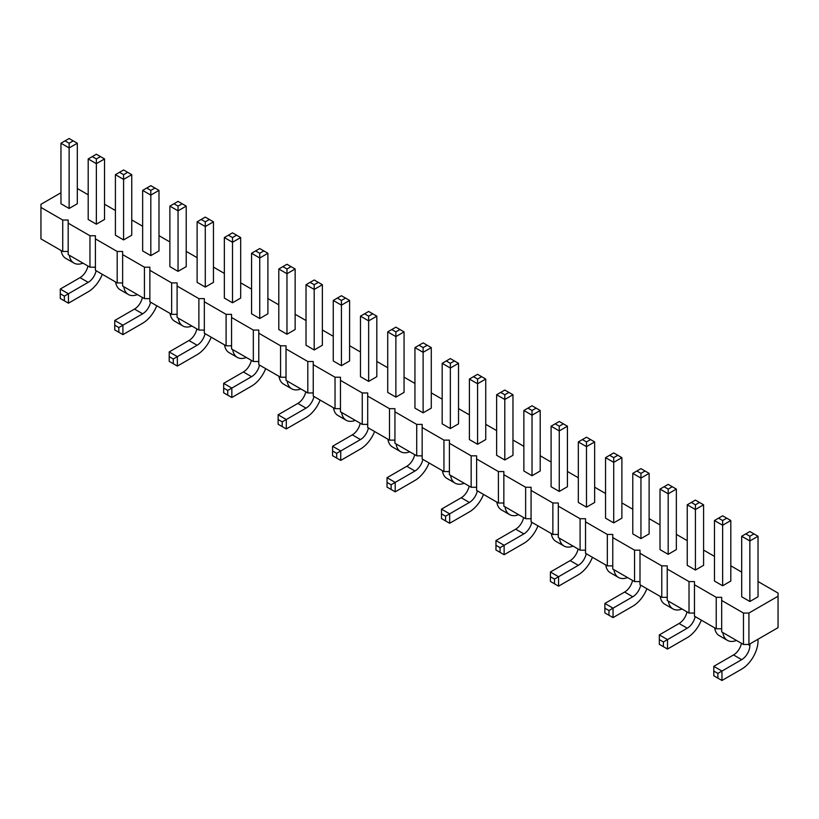 <?xml version="1.0" encoding="UTF-8"?>
<svg xmlns="http://www.w3.org/2000/svg" width="819" height="819" viewBox="0 0 819 819"><rect width="100%" height="100%" fill="white"/><g stroke="black" fill="none" stroke-linecap="round" stroke-linejoin="round"><path stroke-width="1.23" d="M60.964 192.752L40.95 204.31L40.95 238.892L62.735 251.464L62.735 220.024L68.182 220.024L68.182 223.167L89.967 235.749L95.413 235.749L95.413 238.892L117.189 251.464L122.635 251.464L122.635 254.607L144.42 267.189L149.867 267.189L149.867 270.331L171.652 282.913L177.099 282.913L177.099 286.056L198.884 298.628L204.33 298.628L204.33 301.771L226.105 314.353L231.552 314.353L231.552 317.496L253.337 330.067L258.784 330.067L258.784 333.21L280.569 345.792L286.015 345.792L286.015 348.935L307.801 361.517L313.247 361.517L313.247 364.66L335.032 377.231L340.469 377.231L340.469 380.374L362.254 392.956L367.7 392.956L367.7 396.099L389.486 408.671L394.932 408.671L394.932 411.824L416.717 424.396L422.164 424.396L422.164 427.538L443.949 440.12L449.396 440.12L449.396 443.263L471.171 455.835L476.617 455.835L476.617 458.978L498.402 471.56L503.849 471.56L503.849 474.703L525.634 487.274L531.081 487.274L531.081 490.427L552.866 502.999L558.312 502.999L558.312 506.142L580.087 518.724L585.534 518.724L585.534 521.867L607.319 534.438L612.766 534.438L612.766 537.581L634.551 550.163L639.997 550.163L639.997 553.306L661.783 565.878L667.229 565.878L667.229 569.031L689.014 581.603L694.461 581.603L694.461 584.746L716.236 597.327L721.682 597.327L721.682 600.47L743.468 613.042L748.914 613.042L778.05 596.222L778.05 593.079L758.036 581.521M95.413 267.189L89.967 267.189L68.182 254.607L68.182 223.167M721.682 600.47L721.682 631.91L743.468 644.481L748.914 644.481L778.05 627.661L778.05 596.222M694.461 584.746L694.461 616.185L716.236 628.767L721.682 628.767M667.229 569.031L667.229 600.47L689.014 613.042L694.461 613.042M639.997 553.306L639.997 584.746L661.783 597.327L667.229 597.327M612.766 537.581L612.766 569.031L634.551 581.603L639.997 581.603M585.534 521.867L585.534 553.306L607.319 565.878L612.766 565.878M558.312 506.142L558.312 537.581L580.087 550.163L585.534 550.163M531.081 490.427L531.081 521.867L552.866 534.438L558.312 534.438M503.849 474.703L503.849 506.142L525.634 518.724L531.081 518.724M476.617 458.978L476.617 490.427L498.402 502.999L503.849 502.999M449.396 443.263L449.396 474.703L471.171 487.274L476.617 487.274M422.164 427.538L422.164 458.978L443.949 471.56L449.396 471.56M394.932 411.824L394.932 443.263L416.717 455.835L422.164 455.835M367.7 396.099L367.7 427.538L389.486 440.12L394.932 440.12M340.469 380.374L340.469 411.824L362.254 424.396L367.7 424.396M313.247 364.66L313.247 396.099L335.032 408.671L340.469 408.671M286.015 348.935L286.015 380.374L307.801 392.956L313.247 392.956M258.784 333.21L258.784 364.66L280.569 377.231L286.015 377.231M231.552 317.496L231.552 348.935L253.337 361.517L258.784 361.517M204.33 301.771L204.33 333.22L226.105 345.792L231.552 345.792M177.099 286.056L177.099 317.496L198.884 330.067L204.33 330.067M149.867 270.331L149.867 301.771L171.652 314.353L177.099 314.353M122.635 254.607L122.635 286.056L144.42 298.628L149.867 298.628M95.413 238.892L95.413 270.331L117.189 282.913L122.635 282.913M62.735 251.464L68.182 251.464M89.967 267.189L89.967 235.749M741.697 572.092L730.804 565.806M714.465 556.367L703.582 550.081M687.243 540.653L676.351 534.367M660.012 524.928L649.119 518.642M632.78 509.213L621.887 502.917M605.548 493.488L594.655 487.203M578.327 477.764L567.434 471.478M551.095 462.049L540.202 455.763M523.863 446.324L512.97 440.038M496.631 430.61L485.739 424.314M469.4 414.885L458.517 408.599M442.178 399.16L431.285 392.874M414.946 383.446L404.054 377.149M387.715 367.721L376.822 361.435M360.483 352.006L349.6 345.71M333.261 336.281L322.369 329.996M306.03 320.557L295.137 314.271M278.798 304.842L267.905 298.546M251.566 289.117L240.673 282.831M224.345 273.403L213.452 267.107M197.113 257.678L186.22 251.392M169.881 241.953L158.988 235.667M142.649 226.239L131.757 219.942M115.418 210.514L104.535 204.228M88.196 194.789L77.303 188.503M40.95 207.453L62.735 220.024M104.535 219.472L96.366 224.191L96.366 163.667L104.535 158.947L104.535 219.472M88.196 158.947L92.281 156.593L96.366 158.947L96.366 163.667L88.196 158.947L88.196 219.472L96.366 224.191M123.587 239.916L131.757 235.196L131.757 174.672L123.587 179.392L123.587 239.916L115.418 235.196L115.418 174.672L123.587 169.953L127.672 172.307L123.587 174.672L119.502 172.307M178.051 271.355L186.22 266.636L186.22 206.112L178.051 210.831L178.051 271.355L169.881 266.636L169.881 206.112L178.051 201.392L182.135 203.757L178.051 206.112L173.966 203.757M158.988 250.921L150.819 255.63L150.819 195.106L158.988 190.387L158.988 250.921M142.649 190.387L146.734 188.032L150.819 190.387L150.819 195.106L142.649 190.387L142.649 250.921L150.819 255.63M267.905 313.8L259.736 318.519L259.736 257.995L267.905 253.276L267.905 313.8M251.566 253.276L255.651 250.911L259.736 253.276L259.736 257.995L251.566 253.276L251.566 313.8L259.736 318.519M240.673 237.551L236.589 235.196L232.504 237.551L232.504 242.27L224.345 237.551L224.345 298.075L232.504 302.795L240.673 298.075L240.673 237.551L232.504 242.27L232.504 302.795M213.452 282.36L205.282 287.07L205.282 226.546L213.452 221.836L213.452 282.36M197.113 221.836L201.198 219.472L205.282 221.836L205.282 226.546L197.113 221.836L197.113 282.36L205.282 287.07M322.369 345.239L314.199 349.959L314.199 289.435L322.369 284.715L322.369 345.239M306.03 284.715L310.114 282.36L314.199 284.715L314.199 289.435L306.03 284.715L306.03 345.239L314.199 349.959M295.137 268.99L291.052 266.636L286.967 268.99L286.967 273.71L278.798 268.99L278.798 329.525L286.967 334.234L295.137 329.525L295.137 268.99L286.967 273.71L286.967 334.234M376.822 376.679L368.652 381.398L368.652 320.874L376.822 316.154L376.822 376.679M360.483 316.154L364.568 313.8L368.652 316.154L368.652 320.874L360.483 316.154L360.483 376.679L368.652 381.398M341.431 365.683L349.6 360.964L349.6 300.44L341.431 305.149L341.431 365.683L333.261 360.964L333.261 300.44L341.431 295.72L345.516 298.075L341.431 300.44L337.346 298.075M632.78 473.362L636.865 471.007L640.949 473.362L640.949 478.081L632.78 473.362L632.78 533.886L640.949 538.605L640.949 478.081L649.119 473.362L649.119 533.886L640.949 538.605M621.887 457.647L617.802 455.282L613.718 457.647L613.718 462.356L605.548 457.647L605.548 518.171L613.718 522.891L621.887 518.171L621.887 457.647L613.718 462.356L613.718 522.891M594.655 502.446L586.496 507.166L586.496 446.642L594.655 441.922L594.655 502.446M578.327 441.922L582.411 439.568L586.496 441.922L586.496 446.642L578.327 441.922L578.327 502.446L586.496 507.166M504.801 460.002L512.97 455.282L512.97 394.758L504.801 399.477L504.801 460.002L496.631 455.282L496.631 394.758L504.801 390.049L508.886 392.403L504.801 394.758L500.716 392.403M540.202 471.007L532.033 475.726L532.033 415.202L540.202 410.483L540.202 471.007M523.863 410.483L527.948 408.128L532.033 410.483L532.033 415.202L523.863 410.483L523.863 471.007L532.033 475.726M567.434 426.197L563.349 423.843L559.264 426.197L559.264 430.917L551.095 426.197L551.095 486.732L559.264 491.441L567.434 486.732L567.434 426.197L559.264 430.917L559.264 491.441M431.285 408.128L423.116 412.837L423.116 352.313L431.285 347.594L431.285 408.128M414.946 347.594L419.031 345.239L423.116 347.594L423.116 352.313L414.946 347.594L414.946 408.128L423.116 412.837M458.517 363.319L454.432 360.964L450.348 363.319L450.348 368.038L442.178 363.319L442.178 423.843L450.348 428.562L458.517 423.843L458.517 363.319L450.348 368.038L450.348 428.562M485.739 439.568L477.569 444.287L477.569 383.753L485.739 379.043L485.739 439.568M469.4 379.043L473.484 376.679L477.569 379.043L477.569 383.753L469.4 379.043L469.4 439.568L477.569 444.287M404.054 331.879L399.969 329.525L395.884 331.879L395.884 336.599L387.715 331.879L387.715 392.403L395.884 397.123L404.054 392.403L404.054 331.879L395.884 336.599L395.884 397.123M77.303 143.233L73.219 140.868L69.134 143.233L69.134 147.942L60.964 143.233L60.964 203.757L69.134 208.466L77.303 203.757L77.303 143.233L69.134 147.942L69.134 208.466M703.582 565.335L695.413 570.044L695.413 509.52L703.582 504.811L703.582 565.335M687.243 504.811L691.328 502.446L695.413 504.811L695.413 509.52L687.243 504.811L687.243 565.335L695.413 570.044M668.181 554.33L676.351 549.61L676.351 489.086L668.181 493.806L668.181 554.33L660.012 549.61L660.012 489.086L668.181 484.367L672.266 486.732L668.181 489.086L664.096 486.732M758.036 596.775L749.866 601.494L749.866 540.96L758.036 536.25L758.036 596.775M741.697 536.25L745.781 533.886L749.866 536.25L749.866 540.96L741.697 536.25L741.697 596.775L749.866 601.494M730.804 520.526L726.719 518.171L722.634 520.526L722.634 525.245L714.465 520.526L714.465 581.05L722.634 585.769L730.804 581.05L730.804 520.526L722.634 525.245L722.634 585.769M748.914 644.481L748.914 613.042M743.468 644.481L743.468 613.042M716.236 628.767L716.236 597.327M689.014 613.042L689.014 581.603M661.783 597.327L661.783 565.878M634.551 581.603L634.551 550.163M607.319 565.878L607.319 534.438M580.087 550.163L580.087 518.724M552.866 534.438L552.866 502.999M525.634 518.724L525.634 487.274M498.402 502.999L498.402 471.56M471.171 487.274L471.171 455.835M443.949 471.56L443.949 440.12M416.717 455.835L416.717 424.396M389.486 440.12L389.486 408.671M362.254 424.396L362.254 392.956M335.032 408.671L335.032 377.231M307.801 392.956L307.801 361.517M280.569 377.231L280.569 345.792M253.337 361.517L253.337 330.067M226.105 345.792L226.105 314.353M198.884 330.067L198.884 298.628M171.652 314.353L171.652 282.913M144.42 298.628L144.42 267.189M117.189 282.913L117.189 251.464M102.293 274.304A23.106 13.339 -60 0 1 88.196 291.789L68.448 303.194L60.278 298.474L60.278 289.046L80.027 277.641A11.548 6.675 120 0 0 87.93 266.011M68.448 303.194L68.448 293.755L88.196 282.36A11.548 6.675 120 0 0 96.099 270.731M123.782 286.711A23.106 13.339 120 0 0 128.378 294.512A23.106 13.339 120 0 0 137.418 294.584M115.612 282.002A23.106 13.339 120 0 0 120.209 289.793L128.378 294.512M178.245 318.161A23.106 13.339 120 0 0 182.832 325.952A23.106 13.339 120 0 0 191.881 326.034M170.076 313.442A23.106 13.339 120 0 0 174.662 321.232L182.832 325.952M156.757 305.753A23.106 13.339 -60 0 1 142.649 323.229L122.911 334.633L114.742 329.914L114.742 320.485L134.48 309.08A11.548 6.675 120 0 0 142.393 297.461M122.911 334.633L122.911 325.194L142.649 313.8A11.548 6.675 120 0 0 150.563 302.17M265.673 368.632A23.106 13.339 -60 0 1 251.566 386.118L231.828 397.512L223.659 392.803L223.659 383.364L243.397 371.969A11.548 6.675 120 0 0 251.31 360.34M231.828 397.512L231.828 388.083L251.566 376.689A11.548 6.675 120 0 0 259.48 365.059M232.698 349.6A23.106 13.339 120 0 0 237.295 357.391A23.106 13.339 120 0 0 246.335 357.473M224.529 344.881A23.106 13.339 120 0 0 229.125 352.672L237.295 357.391M211.21 337.193A23.106 13.339 -60 0 1 197.113 354.678L177.365 366.073L169.205 361.353L169.205 351.924L188.943 340.53A11.548 6.675 120 0 0 196.847 328.9M177.365 366.073L177.365 356.644L197.113 345.239A11.548 6.675 120 0 0 205.016 333.609M320.127 400.071A23.106 13.339 -60 0 1 306.03 417.557L286.292 428.951L278.122 424.242L278.122 414.803L297.86 403.409A11.548 6.675 120 0 0 305.763 391.779M286.292 428.951L286.292 419.523L306.03 408.128A11.548 6.675 120 0 0 313.933 396.498M287.162 381.04A23.106 13.339 120 0 0 291.748 388.83A23.106 13.339 120 0 0 300.798 388.912M278.992 376.32A23.106 13.339 120 0 0 283.589 384.121L291.748 388.83M374.59 431.521A23.106 13.339 -60 0 1 360.483 448.996L340.745 460.401L332.575 455.681L332.575 446.253L352.313 434.848A11.548 6.675 120 0 0 360.227 423.218M340.745 460.401L340.745 450.962L360.483 439.568A11.548 6.675 120 0 0 368.396 427.938M341.615 412.479A23.106 13.339 120 0 0 346.212 420.27A23.106 13.339 120 0 0 355.251 420.352M333.456 407.77A23.106 13.339 120 0 0 338.042 415.561L346.212 420.27M646.887 588.728A23.106 13.339 -60 0 1 632.78 606.203L613.042 617.608L604.872 612.888L604.872 603.46L624.61 592.055A11.548 6.675 120 0 0 632.524 580.425M613.042 617.608L613.042 608.169L632.78 596.775A11.548 6.675 120 0 0 640.683 585.145M613.912 569.686A23.106 13.339 120 0 0 618.509 577.477A23.106 13.339 120 0 0 627.549 577.559M605.743 564.977A23.106 13.339 120 0 0 610.339 572.768L618.509 577.477M592.424 557.278A23.106 13.339 -60 0 1 578.327 574.764L558.578 586.158L550.409 581.449L550.409 572.01L570.157 560.616A11.548 6.675 120 0 0 578.06 548.986M558.578 586.158L558.578 576.73L578.327 565.335A11.548 6.675 120 0 0 586.23 553.705M504.995 506.807A23.106 13.339 120 0 0 509.592 514.598A23.106 13.339 120 0 0 518.632 514.68M496.826 502.088A23.106 13.339 120 0 0 501.423 509.879L509.592 514.598M537.97 525.839A23.106 13.339 -60 0 1 523.863 543.325L504.125 554.719L495.956 550.01L495.956 540.571L515.694 529.176A11.548 6.675 120 0 0 523.597 517.547M504.125 554.719L504.125 545.29L523.863 533.896A11.548 6.675 120 0 0 531.766 522.266M559.459 538.247A23.106 13.339 120 0 0 564.045 546.038A23.106 13.339 120 0 0 573.095 546.119M551.289 533.527A23.106 13.339 120 0 0 555.876 541.328L564.045 546.038M429.054 462.96A23.106 13.339 -60 0 1 414.946 480.446L395.208 491.84L387.039 487.121L387.039 477.692L406.777 466.287A11.548 6.675 120 0 0 414.68 454.668M395.208 491.84L395.208 482.401L414.946 471.007A11.548 6.675 120 0 0 422.85 459.377M450.542 475.368A23.106 13.339 120 0 0 455.129 483.159A23.106 13.339 120 0 0 464.178 483.241M442.373 470.649A23.106 13.339 120 0 0 446.959 478.439L455.129 483.159M483.507 494.4A23.106 13.339 -60 0 1 469.4 511.885L449.662 523.28L441.492 518.56L441.492 509.131L461.24 497.737A11.548 6.675 120 0 0 469.144 486.107M449.662 523.28L449.662 513.851L469.4 502.446A11.548 6.675 120 0 0 477.313 490.827M387.909 439.209A23.106 13.339 120 0 0 392.506 447L400.675 451.719A23.106 13.339 120 0 0 409.715 451.791M396.079 443.918A23.106 13.339 120 0 0 400.675 451.719M61.159 250.553A23.106 13.339 120 0 0 65.745 258.354L73.915 263.063A23.106 13.339 120 0 0 82.965 263.145M69.328 255.272A23.106 13.339 120 0 0 73.915 263.063M701.34 620.167A23.106 13.339 -60 0 1 687.243 637.653L667.495 649.047L667.495 639.608L687.243 628.214A11.548 6.675 120 0 0 695.147 616.584M667.495 649.047L659.326 644.328L659.326 634.899L679.074 623.494A11.548 6.675 120 0 0 686.977 611.875M668.376 601.126A23.106 13.339 120 0 0 672.962 608.926A23.106 13.339 120 0 0 682.012 608.998M660.206 596.416A23.106 13.339 120 0 0 664.793 604.207L672.962 608.926M758.036 639.219L758.036 640.796A23.106 13.339 -60 0 1 741.697 669.092L721.959 680.487L721.959 671.058L741.697 659.653A11.548 6.675 120 0 0 749.866 645.505L749.866 643.939M721.959 680.487L713.789 675.767L713.789 666.338L733.527 654.944A11.548 6.675 120 0 0 741.441 643.314M722.829 632.575A23.106 13.339 120 0 0 727.426 640.366A23.106 13.339 120 0 0 736.465 640.448M714.659 627.856A23.106 13.339 120 0 0 719.256 635.646L727.426 640.366M123.587 174.672L123.587 179.392L115.418 174.672M178.051 206.112L178.051 210.831L169.881 206.112M341.431 300.44L341.431 305.149L333.261 300.44M504.801 394.758L504.801 399.477L496.631 394.758M668.181 489.086L668.181 493.806L660.012 489.086M60.278 289.046L68.448 293.755L64.363 296.12L64.363 300.829M114.742 320.485L122.911 325.194L118.827 327.559L118.827 332.268M223.659 383.364L231.828 388.083L227.743 390.438L227.743 395.157M169.205 351.924L177.365 356.644L173.28 358.998L173.28 363.718M278.122 414.803L286.292 419.523L282.207 421.877L282.207 426.597M332.575 446.253L340.745 450.962L336.66 453.327L336.66 458.036M604.872 603.46L613.042 608.169L608.957 610.534L608.957 615.243M550.409 572.01L558.578 576.73L554.494 579.084L554.494 583.804M495.956 540.571L504.125 545.29L500.04 547.645L500.04 552.364M387.039 477.692L395.208 482.401L391.124 484.766L391.124 489.475M441.492 509.131L449.662 513.851L445.577 516.205L445.577 520.925M659.326 634.899L667.495 639.608L663.41 641.973L663.41 646.693M713.789 666.338L721.959 671.058L717.874 673.413L717.874 678.132M92.281 156.593L96.366 154.238L100.45 156.593L96.366 158.947M104.535 158.947L100.45 156.593M131.757 174.672L127.672 172.307M186.22 206.112L182.135 203.757M158.988 190.387L150.819 185.678L146.734 188.032M150.819 190.387L154.904 188.032M255.651 250.911L259.736 248.556L263.82 250.911L259.736 253.276M267.905 253.276L263.82 250.911M224.345 237.551L228.429 235.196L232.504 237.551M236.589 235.196L232.504 232.842L228.429 235.196M201.198 219.472L205.282 217.117L209.367 219.472L205.282 221.836M213.452 221.836L209.367 219.472M310.114 282.36L314.199 279.996L318.284 282.36L314.199 284.715M322.369 284.715L318.284 282.36M278.798 268.99L282.883 266.636L286.967 268.99M291.052 266.636L286.967 264.281L282.883 266.636M376.822 316.154L368.652 311.445L364.568 313.8M368.652 316.154L372.737 313.8M349.6 300.44L345.516 298.075M640.949 473.362L645.034 471.007L649.119 473.362M636.865 471.007L640.949 468.652L645.034 471.007M605.548 457.647L609.633 455.282L613.718 457.647M617.802 455.282L613.718 452.927L609.633 455.282M582.411 439.568L586.496 437.203L590.571 439.568L586.496 441.922M594.655 441.922L590.571 439.568M512.97 394.758L508.886 392.403M527.948 408.128L532.033 405.763L536.117 408.128L532.033 410.483M540.202 410.483L536.117 408.128M551.095 426.197L555.18 423.843L559.264 426.197M563.349 423.843L559.264 421.488L555.18 423.843M419.031 345.239L423.116 342.885L427.201 345.239L423.116 347.594M431.285 347.594L427.201 345.239M442.178 363.319L446.263 360.964L450.348 363.319M454.432 360.964L450.348 358.599L446.263 360.964M485.739 379.043L477.569 374.324L473.484 376.679M477.569 379.043L481.654 376.679M387.715 331.879L391.799 329.525L395.884 331.879M399.969 329.525L395.884 327.16L391.799 329.525M60.964 143.233L65.049 140.868L69.134 143.233M73.219 140.868L69.134 138.513L65.049 140.868M703.582 504.811L695.413 500.092L691.328 502.446M695.413 504.811L699.498 502.446M676.351 489.086L672.266 486.732M758.036 536.25L749.866 531.531L745.781 533.886M749.866 536.25L753.951 533.886M714.465 520.526L718.55 518.171L722.634 520.526M726.719 518.171L722.634 515.806L718.55 518.171M60.278 293.755L64.363 296.12M114.742 325.194L118.827 327.559M223.659 388.083L227.743 390.438M169.205 356.644L173.28 358.998M278.122 419.523L282.207 421.877M332.575 450.962L336.66 453.327M604.872 608.169L608.957 610.534M550.409 576.73L554.494 579.084M495.956 545.29L500.04 547.645M387.039 482.401L391.124 484.766M441.492 513.851L445.577 516.205M659.326 639.608L663.41 641.973M713.789 671.058L717.874 673.413M94.594 267.189L95.413 267.659M122.635 283.384L121.816 282.913M177.099 314.824L176.28 314.353M149.048 298.628L149.867 299.099M257.965 361.517L258.784 361.988M231.552 346.263L230.743 345.792M203.511 330.067L204.33 330.538M312.428 392.956L313.247 393.427M286.015 377.702L285.196 377.231M366.881 424.396L367.7 424.866M340.469 409.152L339.66 408.671M639.178 581.603L639.997 582.074M612.766 566.359L611.947 565.878M584.725 550.163L585.534 550.634M503.849 503.47L503.03 502.999M530.262 518.724L531.081 519.195M558.312 534.909L557.493 534.438M421.345 455.835L422.164 456.306M449.396 472.031L448.577 471.56M475.808 487.274L476.617 487.755M394.932 440.591L394.113 440.12M68.182 251.935L67.363 251.464M693.642 613.042L694.461 613.513M667.229 597.798L666.41 597.327M748.095 644.481L749.866 645.505M721.682 629.238L720.863 628.767M80.027 277.641L88.196 282.36M134.48 309.08L142.649 313.8M243.397 371.969L251.566 376.689M188.943 340.53L197.113 345.239M297.86 403.409L306.03 408.128M352.313 434.848L360.483 439.568M624.61 592.055L632.78 596.775M570.157 560.616L578.327 565.335M515.694 529.176L523.863 533.896M406.777 466.287L414.946 471.007M461.24 497.737L469.4 502.446M679.074 623.494L687.243 628.214M733.527 654.944L741.697 659.653"/></g></svg>
